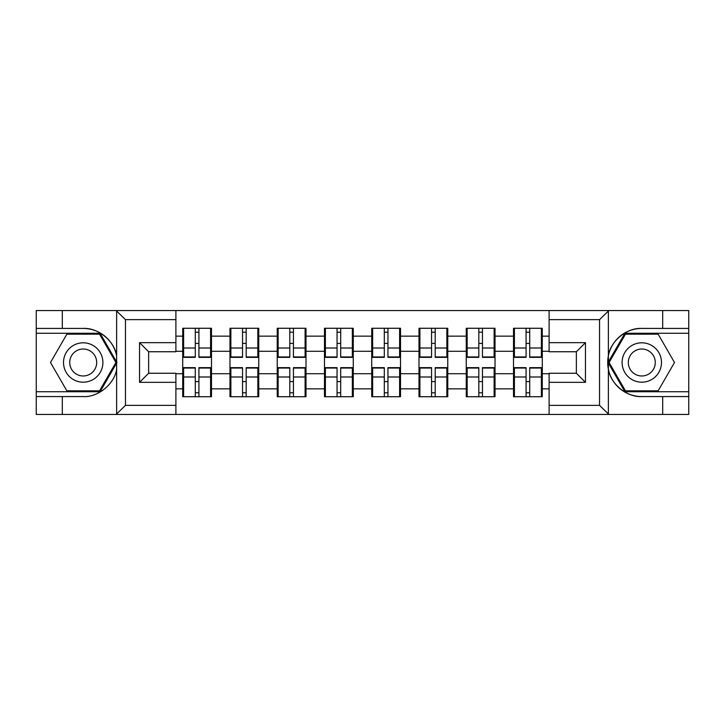 <?xml version="1.0" encoding="UTF-8"?>
<svg xmlns="http://www.w3.org/2000/svg" width="725" height="725" viewBox="0 0 725 725"><rect width="100%" height="100%" fill="white"/><g stroke="black" fill="none" stroke-linecap="round" stroke-linejoin="round"><path stroke-width="1.09" d="M598.478 414.455L688.75 414.455L688.75 333.264L624.923 333.264L608.039 362.5L624.923 391.736L688.75 391.736M175.894 414.455L549.106 414.455L549.106 373.257L576.366 373.257L576.366 351.743L549.106 351.743L549.106 310.545L175.894 310.545L175.894 351.743L148.634 351.743L148.634 373.257L175.894 373.257L175.894 414.455L116.1 414.455L125.461 405.366L175.894 405.366M116.1 414.455L36.25 414.455L36.25 396.575L62.305 396.575L62.305 414.455L126.522 414.455M542.282 381.74L541.376 381.74M514.415 381.74L513.508 381.74M513.508 343.26L514.415 343.26M541.376 343.26L542.282 343.26M542.282 339.327L541.376 339.327M514.415 339.327L513.508 339.327M513.508 385.673L514.415 385.673M541.376 385.673L542.282 385.673M495.03 381.74L494.124 381.74M467.163 381.74L466.248 381.74M466.248 343.26L467.163 343.26M494.124 343.26L495.03 343.26M495.03 339.327L494.124 339.327M467.163 339.327L466.248 339.327M466.248 385.673L467.163 385.673M494.124 385.673L495.03 385.673M447.769 381.74L446.863 381.74M419.902 381.74L418.996 381.74M418.996 343.26L419.902 343.26M446.863 343.26L447.769 343.26M447.769 339.327L446.863 339.327M419.902 339.327L418.996 339.327M418.996 385.673L419.902 385.673M446.863 385.673L447.769 385.673M400.517 381.74L399.611 381.74M372.65 381.74L371.735 381.74M371.735 343.26L372.65 343.26M399.611 343.26L400.517 343.26M400.517 339.327L399.611 339.327M372.65 339.327L371.735 339.327M371.735 385.673L372.65 385.673M399.611 385.673L400.517 385.673M353.265 381.74L352.35 381.74M325.389 381.74L324.483 381.74M324.483 343.26L325.389 343.26M352.35 343.26L353.265 343.26M353.265 339.327L352.35 339.327M325.389 339.327L324.483 339.327M324.483 385.673L325.389 385.673M352.35 385.673L353.265 385.673M306.004 381.74L305.098 381.74M278.137 381.74L277.231 381.74M277.231 343.26L278.137 343.26M305.098 343.26L306.004 343.26M306.004 339.327L305.098 339.327M278.137 339.327L277.231 339.327M277.231 385.673L278.137 385.673M305.098 385.673L306.004 385.673M258.752 381.74L257.837 381.74M230.876 381.74L229.97 381.74M229.97 343.26L230.876 343.26M257.837 343.26L258.752 343.26M258.752 339.327L257.837 339.327M230.876 339.327L229.97 339.327M229.97 385.673L230.876 385.673M257.837 385.673L258.752 385.673M549.106 336.146L542.282 336.146L542.282 328.271L513.508 328.271L513.508 351.29L495.03 351.29L495.03 373.71L513.508 373.71L513.508 351.29M549.106 388.854L542.282 388.854L542.282 396.729L513.508 396.729L513.508 388.854L495.03 388.854L495.03 396.729L466.248 396.729L466.248 388.854L447.769 388.854L447.769 396.729L418.996 396.729L418.996 388.854L400.517 388.854L400.517 396.729L371.735 396.729L371.735 388.854L353.265 388.854L353.265 396.729L324.483 396.729L324.483 388.854L306.004 388.854L306.004 396.729L277.231 396.729L277.231 388.854L258.752 388.854L258.752 396.729L229.97 396.729L229.97 388.854L211.492 388.854L211.492 396.729L182.718 396.729L182.718 388.854L175.894 388.854M175.894 336.146L182.718 336.146L182.718 351.29L175.894 351.29M513.508 336.146L495.03 336.146L495.03 328.271L466.248 328.271L466.248 336.146L447.769 336.146L447.769 328.271L418.996 328.271L418.996 336.146L400.517 336.146L400.517 328.271L371.735 328.271L371.735 336.146L353.265 336.146L353.265 328.271L324.483 328.271L324.483 336.146L306.004 336.146L306.004 328.271L277.231 328.271L277.231 336.146L258.752 336.146L258.752 328.271L229.97 328.271L229.97 336.146L211.492 336.146L211.492 328.271L182.718 328.271L182.718 336.146M513.508 373.71L513.508 388.854M495.03 373.71L495.03 388.854M495.03 336.146L495.03 351.29M447.769 373.71L466.248 373.71L466.248 351.29L447.769 351.29L447.769 388.854M466.248 373.71L466.248 388.854M466.248 336.146L466.248 351.29M447.769 336.146L447.769 351.29M400.517 373.71L418.996 373.71L418.996 351.29L400.517 351.29L400.517 388.854M418.996 373.71L418.996 388.854M418.996 336.146L418.996 351.29M400.517 336.146L400.517 351.29M353.265 373.71L371.735 373.71L371.735 351.29L353.265 351.29L353.265 388.854M371.735 373.71L371.735 388.854M371.735 336.146L371.735 351.29M353.265 336.146L353.265 351.29M306.004 373.71L324.483 373.71L324.483 351.29L306.004 351.29L306.004 388.854M324.483 373.71L324.483 388.854M324.483 336.146L324.483 351.29M306.004 336.146L306.004 351.29M258.752 373.71L277.231 373.71L277.231 351.29L258.752 351.29L258.752 388.854M277.231 373.71L277.231 388.854M277.231 336.146L277.231 351.29M258.752 336.146L258.752 351.29M211.492 373.71L229.97 373.71L229.97 351.29L211.492 351.29L211.492 388.854M229.97 373.71L229.97 388.854M229.97 336.146L229.97 351.29M211.492 336.146L211.492 351.29M211.492 381.74L210.585 381.74M183.624 381.74L182.718 381.74M182.718 343.26L183.624 343.26M210.585 343.26L211.492 343.26M211.492 339.327L210.585 339.327M183.624 339.327L182.718 339.327M182.718 385.673L183.624 385.673M210.585 385.673L211.492 385.673M175.894 373.71L182.718 373.71L182.718 351.29M182.718 373.71L182.718 388.854M126.522 310.545L36.25 310.545L36.25 391.736L100.077 391.736L116.961 362.5L100.077 333.264L36.25 333.264M549.106 351.29L542.282 351.29L542.282 373.71L549.106 373.71M542.282 373.71L542.282 388.854M542.282 336.146L542.282 351.29M210.585 328.271L210.585 357.353L198.922 357.353L198.922 328.271M195.288 328.271L195.288 357.353L183.624 357.353L183.624 328.271M195.288 332.204L198.922 332.204M198.922 343.414L195.288 343.414M183.624 396.729L183.624 367.647L195.288 367.647L195.288 396.729M198.922 396.729L198.922 367.647L210.585 367.647L210.585 396.729M198.922 392.796L195.288 392.796M195.288 381.586L198.922 381.586M73.361 345.444A19.693 19.693 0 0 0 66.147 372.342A19.693 19.693 0 0 0 93.045 379.556A19.693 19.693 0 0 0 100.258 352.658A19.693 19.693 0 0 0 73.361 345.444M76.46 350.827A13.476 13.476 0 0 0 71.53 369.243A13.476 13.476 0 0 0 89.945 374.173A13.476 13.476 0 0 0 94.875 355.757A13.476 13.476 0 0 0 76.46 350.827M115.909 362.5L99.552 390.82L66.854 390.82L50.496 362.5L66.854 334.18L99.552 334.18L115.909 362.5M651.639 345.444A19.693 19.693 0 0 0 624.742 352.658A19.693 19.693 0 0 0 631.955 379.556A19.693 19.693 0 0 0 658.853 372.342A19.693 19.693 0 0 0 651.639 345.444M648.54 350.827A13.476 13.476 0 0 0 630.125 355.757A13.476 13.476 0 0 0 635.055 374.173A13.476 13.476 0 0 0 653.47 369.243A13.476 13.476 0 0 0 648.54 350.827M658.146 390.82L625.448 390.82L609.091 362.5L625.448 334.18L658.146 334.18L674.504 362.5L658.146 390.82M62.305 396.575L83.203 396.575C98.047 397.517 114.686 383.842 116.634 369.097L116.634 355.903C114.686 341.158 98.047 327.483 83.203 328.425L36.25 328.425M36.25 396.575L36.25 391.736M175.894 319.634L125.461 319.634L116.1 310.545L62.305 310.545L62.305 328.425M116.1 310.545L175.894 310.545M83.203 328.425A34.075 34.075 0 0 1 116.634 355.903L116.634 310.817M148.634 351.743L139.544 342.662L175.894 342.662M175.894 382.338L139.544 382.338L148.634 373.257M549.106 310.545L608.9 310.545L599.539 319.634L549.106 319.634M662.695 328.425L662.695 310.545L688.75 310.545L688.75 328.425L641.797 328.425C626.953 327.483 610.314 341.158 608.366 355.903L608.366 369.097C610.314 383.842 626.953 397.517 641.797 396.575L688.75 396.575M608.9 310.545L662.695 310.545M688.75 328.425L688.75 333.264M549.106 405.366L599.539 405.366L608.9 414.455L662.695 414.455L662.695 396.575M608.9 414.455L549.106 414.455M641.797 396.575A34.075 34.075 0 0 1 607.713 362.5A34.075 34.075 0 0 1 641.797 328.425M576.366 373.257L585.456 382.338L549.106 382.338M549.106 342.662L585.456 342.662L576.366 351.743M257.837 328.271L257.837 357.353L246.174 357.353L246.174 328.271M242.54 328.271L242.54 357.353L230.876 357.353L230.876 328.271M242.54 332.204L246.174 332.204M246.174 343.414L242.54 343.414M305.098 328.271L305.098 357.353L293.435 357.353L293.435 328.271M289.801 328.271L289.801 357.353L278.137 357.353L278.137 328.271M289.801 332.204L293.435 332.204M293.435 343.414L289.801 343.414M352.35 328.271L352.35 357.353L340.687 357.353L340.687 328.271M337.053 328.271L337.053 357.353L325.389 357.353L325.389 328.271M337.053 332.204L340.687 332.204M340.687 343.414L337.053 343.414M399.611 328.271L399.611 357.353L387.947 357.353L387.947 328.271M384.313 328.271L384.313 357.353L372.65 357.353L372.65 328.271M384.313 332.204L387.947 332.204M387.947 343.414L384.313 343.414M446.863 328.271L446.863 357.353L435.199 357.353L435.199 328.271M431.565 328.271L431.565 357.353L419.902 357.353L419.902 328.271M431.565 332.204L435.199 332.204M435.199 343.414L431.565 343.414M230.876 396.729L230.876 367.647L242.54 367.647L242.54 396.729M246.174 396.729L246.174 367.647L257.837 367.647L257.837 396.729M246.174 392.796L242.54 392.796M242.54 381.586L246.174 381.586M278.137 396.729L278.137 367.647L289.801 367.647L289.801 396.729M293.435 396.729L293.435 367.647L305.098 367.647L305.098 396.729M293.435 392.796L289.801 392.796M289.801 381.586L293.435 381.586M325.389 396.729L325.389 367.647L337.053 367.647L337.053 396.729M340.687 396.729L340.687 367.647L352.35 367.647L352.35 396.729M340.687 392.796L337.053 392.796M337.053 381.586L340.687 381.586M372.65 396.729L372.65 367.647L384.313 367.647L384.313 396.729M387.947 396.729L387.947 367.647L399.611 367.647L399.611 396.729M387.947 392.796L384.313 392.796M384.313 381.586L387.947 381.586M419.902 396.729L419.902 367.647L431.565 367.647L431.565 396.729M435.199 396.729L435.199 367.647L446.863 367.647L446.863 396.729M435.199 392.796L431.565 392.796M431.565 381.586L435.199 381.586M494.124 328.271L494.124 357.353L482.46 357.353L482.46 328.271M478.826 328.271L478.826 357.353L467.163 357.353L467.163 328.271M478.826 332.204L482.46 332.204M482.46 343.414L478.826 343.414M467.163 396.729L467.163 367.647L478.826 367.647L478.826 396.729M482.46 396.729L482.46 367.647L494.124 367.647L494.124 396.729M482.46 392.796L478.826 392.796M478.826 381.586L482.46 381.586M541.376 328.271L541.376 357.353L529.712 357.353L529.712 328.271M526.078 328.271L526.078 357.353L514.415 357.353L514.415 328.271M526.078 332.204L529.712 332.204M529.712 343.414L526.078 343.414M514.415 396.729L514.415 367.647L526.078 367.647L526.078 396.729M529.712 396.729L529.712 367.647L541.376 367.647L541.376 396.729M529.712 392.796L526.078 392.796M526.078 381.586L529.712 381.586M195.288 348.009L183.624 348.009M195.288 356.963L183.624 356.963M210.585 348.009L198.922 348.009M210.585 356.963L198.922 356.963M198.922 376.991L210.585 376.991M198.922 368.037L210.585 368.037M183.624 376.991L195.288 376.991M183.624 368.037L195.288 368.037M116.634 414.183L116.634 369.097M125.461 319.634L125.461 405.366M139.544 382.338L139.544 342.662M608.366 310.817L608.366 355.903M608.366 369.097L608.366 414.183M599.539 405.366L599.539 319.634M585.456 342.662L585.456 382.338M242.54 348.009L230.876 348.009M242.54 356.963L230.876 356.963M257.837 348.009L246.174 348.009M257.837 356.963L246.174 356.963M289.801 348.009L278.137 348.009M289.801 356.963L278.137 356.963M305.098 348.009L293.435 348.009M305.098 356.963L293.435 356.963M337.053 348.009L325.389 348.009M337.053 356.963L325.389 356.963M352.35 348.009L340.687 348.009M352.35 356.963L340.687 356.963M384.313 348.009L372.65 348.009M384.313 356.963L372.65 356.963M399.611 348.009L387.947 348.009M399.611 356.963L387.947 356.963M431.565 348.009L419.902 348.009M431.565 356.963L419.902 356.963M446.863 348.009L435.199 348.009M446.863 356.963L435.199 356.963M246.174 376.991L257.837 376.991M246.174 368.037L257.837 368.037M230.876 376.991L242.54 376.991M230.876 368.037L242.54 368.037M293.435 376.991L305.098 376.991M293.435 368.037L305.098 368.037M278.137 376.991L289.801 376.991M278.137 368.037L289.801 368.037M340.687 376.991L352.35 376.991M340.687 368.037L352.35 368.037M325.389 376.991L337.053 376.991M325.389 368.037L337.053 368.037M387.947 376.991L399.611 376.991M387.947 368.037L399.611 368.037M372.65 376.991L384.313 376.991M372.65 368.037L384.313 368.037M435.199 376.991L446.863 376.991M435.199 368.037L446.863 368.037M419.902 376.991L431.565 376.991M419.902 368.037L431.565 368.037M478.826 348.009L467.163 348.009M478.826 356.963L467.163 356.963M494.124 348.009L482.46 348.009M494.124 356.963L482.46 356.963M482.46 376.991L494.124 376.991M482.46 368.037L494.124 368.037M467.163 376.991L478.826 376.991M467.163 368.037L478.826 368.037M526.078 348.009L514.415 348.009M526.078 356.963L514.415 356.963M541.376 348.009L529.712 348.009M541.376 356.963L529.712 356.963M529.712 376.991L541.376 376.991M529.712 368.037L541.376 368.037M514.415 376.991L526.078 376.991M514.415 368.037L526.078 368.037"/></g></svg>
